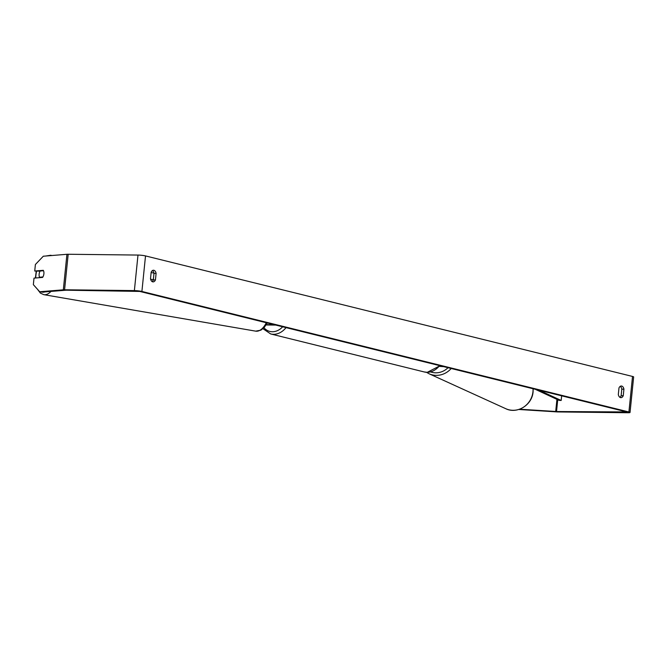 <?xml version="1.0" encoding="UTF-8"?>
<svg xmlns="http://www.w3.org/2000/svg" width="667" height="667" viewBox="0 0 667 667"><rect width="100%" height="100%" fill="white"/><g stroke="black" fill="none" stroke-linecap="round" stroke-linejoin="round"><path stroke-width="1" d="M266.091 324.971A5.394 0.609 -174.2 0 0 266.241 324.971L275.788 325.079M266.291 324.654L274.412 324.746M267.75 323.095L267.159 323.145M443.78 366.658L439.478 366.383M442.321 366.291L439.703 366.125M40.045 271.161L34.734 271.019L43.297 270.318A4.494 2.334 -80.2 0 1 43.889 273.795A4.494 2.334 -80.2 0 0 43.522 270.744L40.128 271.019A4.494 2.334 -80.2 0 0 39.128 274.179A4.494 2.334 -80.2 0 0 39.495 277.23L42.896 276.955A4.494 2.334 -80.2 0 0 43.889 273.795A4.494 2.334 -80.2 0 1 42.58 277.422L34.009 278.122L33.35 284.642L39.703 291.754L41.979 292.138L66.225 290.195L139.787 291.429L626.797 411.948L556.528 411.531L519.61 409.213M152.059 281.532A4.494 2.776 90.7 0 0 153.318 279.915L153.985 273.378A4.494 2.776 90.7 0 0 152.426 270.56M620.243 386.335A4.494 2.776 -89.3 0 1 621.802 389.153L621.135 395.689A4.494 2.776 -89.3 0 1 619.876 397.307M623.253 395.714A4.494 2.776 -89.3 0 1 620.935 397.657A4.494 2.776 -89.3 0 1 620.535 397.607A4.494 2.776 -89.3 0 1 618.317 394.489L618.984 387.952A4.494 2.776 -89.3 0 1 621.311 386.01A4.494 2.776 -89.3 0 1 623.92 389.178L623.253 395.714L621.135 395.689M152.718 281.833A4.494 2.776 90.7 0 0 153.118 281.883A4.494 2.776 90.7 0 0 155.436 279.94L156.103 273.403A4.494 2.776 90.7 0 0 153.493 270.235A4.494 2.776 90.7 0 0 151.167 272.186L150.5 278.723A4.494 2.776 90.7 0 0 152.718 281.833M153.318 279.915L155.436 279.94M34.734 271.019L35.393 264.499L43.313 256.22L66.933 254.294A5.394 0.609 5.8 0 1 68.184 254.26L137.986 255.061A5.394 0.609 5.8 0 1 145.514 255.92L632.524 376.446A5.394 0.609 5.8 0 1 633.65 376.938L630.04 412.464A5.394 0.609 5.8 0 1 627.972 412.74L558.171 411.939A5.394 0.609 5.8 0 1 556.52 411.873L518.793 409.48M39.703 291.754L63.323 289.82A5.394 0.609 5.8 0 1 64.574 289.786L134.375 290.587A5.394 0.609 5.8 0 1 141.904 291.454L628.914 411.973A5.394 0.609 5.8 0 1 630.04 412.464M153.985 273.378L156.103 273.403M621.802 389.153L623.92 389.178M41.229 277.53L39.495 277.23M150.617 279.223L153.343 279.69M561.656 395.823L561.18 400.467L539.203 390.27M561.18 400.467L559.046 400.333L535.268 389.295M533.058 388.753A19.993 18.834 114.5 0 1 532.966 391.696A19.993 18.834 114.5 0 1 505.744 408.688C517.083 414.399 532.241 404.927 533.075 391.787L533.158 388.778M505.744 408.688L429.048 373.753A19.993 18.834 -65.5 0 0 451.184 368.492M448.024 367.709A17.742 16.717 114.5 0 1 430.665 371.944M145.514 255.92L141.904 291.454M632.524 376.446L628.914 411.973M556.937 399.35L555.703 411.497M557.72 399.716L556.528 411.531M626.371 411.839L626.321 412.331M66.933 254.294L63.323 289.82M68.184 254.26L64.574 289.786M137.986 255.061L134.375 290.587M52.034 255.511L50.575 255.261A19.993 10.38 99.8 0 1 51.609 255.544M36.56 271.336A17.742 9.213 -80.2 0 0 35.893 275.404A17.742 9.213 -80.2 0 0 35.735 277.981M42.246 292.121A17.742 9.213 -80.2 0 0 44.814 291.913M267.25 322.97L264.324 327.322L260.872 330.173L255.703 331.149A19.993 10.38 -80.2 0 0 266.3 322.736M50.967 291.404A19.993 10.38 99.8 0 1 43.797 294.664L255.703 331.149M286.043 327.622A19.993 15.549 103.9 0 1 273.478 334.309A19.993 15.549 103.9 0 1 270.685 333.95L262.94 328.706M263.949 327.73A17.742 13.799 -76.1 0 0 272.328 331.749A17.742 13.799 -76.1 0 0 282.658 326.78M270.685 333.95L424.245 371.953A19.993 15.549 -76.1 0 0 427.038 372.311A19.993 15.549 -76.1 0 0 439.603 365.624M429.048 373.753L426.471 372.303M50.575 255.261L45.84 256.02M36.235 271.277L35.393 278.014M153.919 273.053L151.126 272.57M37.385 289.153L40.404 293.113L43.797 294.664M424.245 371.953L427.239 372.336L440.037 365.733"/></g></svg>
